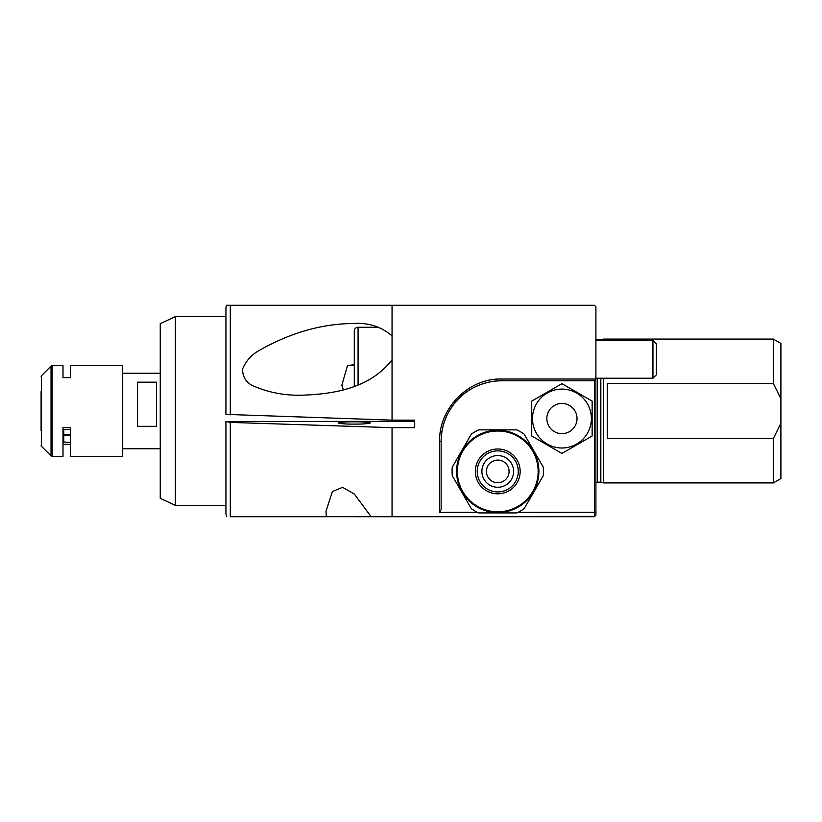<?xml version="1.0" encoding="UTF-8"?>
<svg xmlns="http://www.w3.org/2000/svg" width="822" height="822" viewBox="0 0 822 822"><rect width="100%" height="100%" fill="white"/><g stroke="black" fill="none" stroke-linecap="round" stroke-linejoin="round"><path stroke-width="1.23" d="M392.053 427.666L414.699 427.666L414.699 420.134L414.699 421.347L225.937 421.501L230.294 422.405L392.053 427.666L392.053 516.709L371.164 516.709L354.292 494.012L342.62 487.323L332.396 491.525L325.985 511.376L326.355 516.709L594.707 516.401M343.329 389.792L341.839 385.189L347.48 365.698L354.292 365.698M347.48 365.698L354.292 364.588M439.616 441.455L441.126 441.198L441.126 509.517L439.616 512.301L439.616 441.455C438.712 408.37 468.417 378.079 501.533 379.024L595.909 379.024L595.909 306.801L594.398 305.291L392.053 305.291L392.053 335.941C381.418 326.653 368.359 322.501 352.874 323.488C321.443 323.909 290.402 332.797 259.731 350.162C251.666 354.529 245.932 360.848 242.541 369.119C242.706 377.966 247.042 383.884 255.55 386.885C270.161 392.824 285.491 395.598 301.53 395.218C332.499 394.159 369.427 388.97 392.053 359.81L392.053 420.134L225.937 414.391L225.937 308.281A7.552 7.552 0 0 1 226.553 305.291L230.294 305.291L226.553 305.291M499.036 482.658L496.478 482.658M595.909 483.675A1.51 1.51 0 0 1 597.419 482.165L597.419 378.223M595.909 338.325A1.51 1.51 0 0 0 597.419 339.835L600.45 339.835A1.51 1.51 0 0 0 600.841 339.784L603.461 339.085L773.348 339.085L773.348 383.484L607.242 383.484L607.242 438.516L773.348 438.516L780.9 423.227L780.9 478.558L773.348 482.915L773.348 438.516M603.461 378.223L603.461 482.915L600.841 482.216A1.51 1.51 0 0 0 600.45 482.165L597.419 482.165M603.461 340.472L603.461 339.085M603.461 482.915L773.348 482.915M773.348 339.085L780.9 343.442L780.9 398.773L773.348 383.484M226.667 516.709L225.937 513.719L225.937 421.922M230.294 305.291L392.053 305.291L230.294 305.291L230.294 414.874M780.9 423.227L780.9 398.773M392.053 335.941L392.053 359.81M501.533 379.024L501.533 380.802C487.908 380.298 468.776 387.47 458.779 398.526C447.219 410.63 441.342 424.851 441.126 441.198A60.407 60.407 0 0 1 501.533 380.802L594.398 380.802L595.909 379.291L595.909 515.199L594.398 516.709L594.398 512.301L595.909 511.849M518.107 512.301L594.398 512.301L594.398 380.802M477.407 512.301L439.616 512.301M594.398 305.291L595.909 306.801M414.699 420.134L392.053 420.134M594.398 516.709L392.053 516.709M354.292 424.101C361.968 424.173 367.383 423.792 370.527 422.97C367.383 422.148 361.968 421.768 354.292 421.83C346.617 421.768 341.212 422.148 338.058 422.97C341.212 423.792 346.617 424.173 354.292 424.101M326.355 516.709L230.294 516.709C224.868 516.709 224.868 516.709 230.294 516.709L326.355 516.709M354.292 516.709L371.164 516.709M160.249 498.338L160.249 323.663L175.353 316.614L175.353 505.386L160.249 498.338M156.468 402.564L156.468 426.33L137.593 426.33L137.593 382.179L156.468 382.179L156.468 402.564M63.756 429.557L63.756 442.01L62.996 442.01M70.548 434.643L63.756 434.643M62.996 442.513L63.756 442.513L62.996 443.089M70.548 442.493L63.756 442.01M63.756 435.146L70.548 435.146M70.548 377.637L70.548 365.698L122.642 365.698L122.642 456.302L70.548 456.302L70.548 427.687L62.996 427.687L62.996 456.302L52.105 456.302L52.105 365.698L62.996 365.698L62.996 377.637L70.548 377.637L70.548 373.28M62.996 444.363L70.548 444.363M62.996 429.557L70.548 429.557M41.1 391.364L41.1 430.636M62.996 373.28L62.996 377.637M452.275 475.691A45.683 45.683 0 0 1 452.275 467.122A45.683 45.683 0 0 0 452.275 475.691L471.304 508.654A45.683 45.683 0 0 0 478.723 512.928L516.781 512.928A45.683 45.683 0 0 0 524.2 508.654L543.239 475.691A45.683 45.683 0 0 0 543.239 467.122L524.2 434.16A45.683 45.683 0 0 0 516.781 429.875L478.723 429.875A45.683 45.683 0 0 0 471.304 434.16L452.275 467.122M456.6 471.407A41.151 41.151 0 0 1 497.752 430.255A41.151 41.151 0 0 1 538.903 471.407A41.151 41.151 0 0 1 497.752 512.558A41.151 41.151 0 0 1 456.6 471.407A41.151 41.151 0 0 1 497.752 430.255A41.151 41.151 0 0 1 538.903 471.407M513.616 471.407A15.854 15.854 0 0 1 497.752 487.261A15.854 15.854 0 0 1 481.898 471.407A15.854 15.854 0 0 1 497.752 455.552A15.854 15.854 0 0 1 513.616 471.407M497.752 460.073A11.323 11.323 0 0 0 486.429 471.407A11.323 11.323 0 0 0 497.752 482.73A11.323 11.323 0 0 0 509.085 471.407A11.323 11.323 0 0 0 497.752 460.073M561.94 448A29.448 29.448 0 0 1 532.492 418.552A29.448 29.448 0 0 1 561.94 389.104A29.448 29.448 0 0 1 591.378 418.552A29.448 29.448 0 0 1 561.94 448M561.94 403.448A15.104 15.104 0 0 1 577.034 418.552A15.104 15.104 0 0 1 561.94 433.656A15.104 15.104 0 0 1 546.836 418.552A15.104 15.104 0 0 1 561.94 403.448M592.138 401.115L561.94 383.679L531.731 401.115L531.731 435.989L561.94 453.425L592.138 435.989L592.138 401.115M378.665 327.259L358.073 327.259A3.771 3.771 0 0 0 354.292 331.04L354.292 386.319M652.956 340.472L652.956 378.223L656.316 374.863L656.316 343.832L652.956 340.472L595.909 340.472M652.956 378.223L595.909 378.223M600.45 482.165L600.45 378.223M600.45 340.472L600.45 339.835M597.419 340.472L597.419 339.835M600.841 482.216L600.841 378.223M600.841 340.472L600.841 339.784M230.294 422.405L230.294 516.709M51.036 455.861L41.542 446.367L41.542 375.633L51.036 366.139L51.036 455.861L52.105 456.302M538.153 471.407A40.391 40.391 0 0 0 497.752 431.005A40.391 40.391 0 0 0 457.361 471.407A40.391 40.391 0 0 0 497.752 511.798A40.391 40.391 0 0 0 538.153 471.407M475.342 471.407A22.41 22.41 0 0 1 497.752 448.997A22.41 22.41 0 0 1 520.162 471.407A22.41 22.41 0 0 1 497.752 493.817A22.41 22.41 0 0 1 475.342 471.407M518.281 471.407A20.519 20.519 0 0 0 497.752 450.877A20.519 20.519 0 0 0 477.233 471.407A20.519 20.519 0 0 0 497.752 491.926A20.519 20.519 0 0 0 518.281 471.407M358.073 327.259L358.073 384.86M225.937 505.386L175.353 505.386M225.937 316.614L175.353 316.614M160.249 448.75L122.642 448.75M160.249 373.25L122.642 373.25M41.542 446.367L41.1 445.298M41.542 375.633L41.1 376.702M51.036 366.139L52.105 365.698"/></g></svg>

